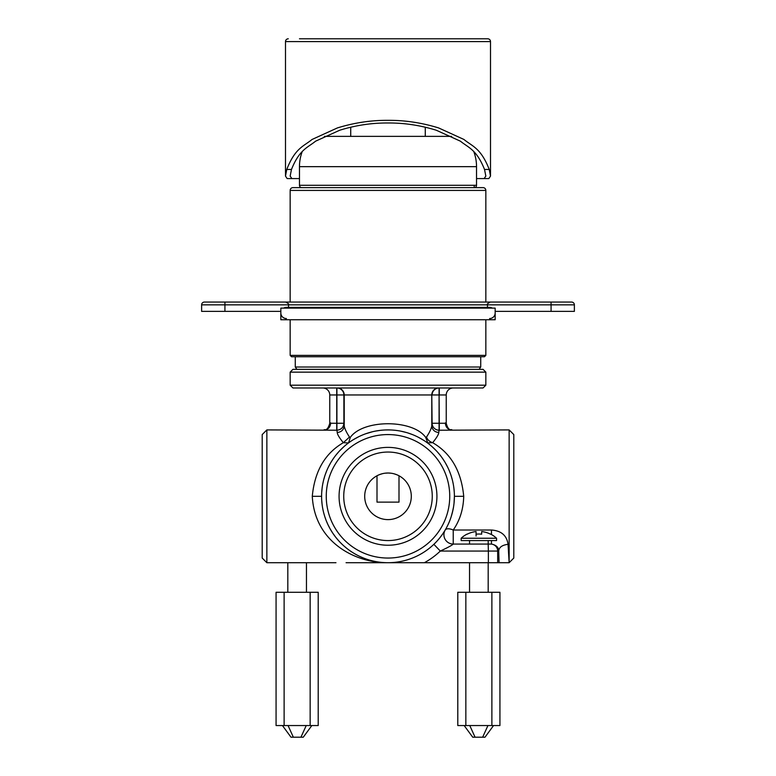 <?xml version="1.0" encoding="UTF-8"?>
<svg xmlns="http://www.w3.org/2000/svg" width="776" height="776" viewBox="0 0 776 776"><rect width="100%" height="100%" fill="white"/><g stroke="black" fill="none" stroke-linecap="round" stroke-linejoin="round"><path stroke-width="1.16" d="M492.362 308.111A5.587 5.587 0 0 0 489.578 307.374L286.422 307.374A5.587 5.587 0 0 0 283.638 308.111M495.166 312.961A5.587 5.587 0 0 1 489.578 318.558M286.422 318.558A5.587 5.587 0 0 1 280.834 312.961M224.924 311.38L224.924 304.852L201.624 304.852L201.624 311.38L201.624 304.852L224.924 304.852L224.924 311.38L201.624 311.38L280.834 311.38M551.076 311.38L574.376 311.38L551.076 311.38L551.076 304.852L551.076 311.38L495.166 311.38M201.624 304.852A2.794 2.794 0 0 1 204.418 302.058L224.924 302.058L204.418 302.058A2.794 2.794 0 0 0 201.624 304.852A2.794 2.794 0 0 1 204.418 302.058A2.794 2.794 0 0 0 201.624 304.852M288.526 307.374L288.526 304.852L551.076 304.852L551.076 302.058L571.582 302.058L224.924 302.058L224.924 304.852L288.526 304.852C289.312 304.376 288.381 303.445 285.723 302.058L490.277 302.058L485.844 302.058L485.844 190.421A2.794 2.794 0 0 0 483.05 187.627L292.95 187.627L483.05 187.627M574.376 304.852L551.076 304.852L574.376 304.852A2.794 2.794 0 0 0 571.582 302.058A2.794 2.794 0 0 1 574.376 304.852L574.376 311.38L574.376 304.852A2.794 2.794 0 0 0 571.582 302.058M280.834 308.111L495.166 308.111L495.166 319.76L280.834 319.76L280.834 308.111M299.468 38.8L487.716 38.8A2.794 2.794 0 0 1 490.51 41.594L490.51 176.094L488.831 178.587L484.088 178.587L485.844 176.094L484.525 169.459C476.474 149.38 468.432 147.712 460.391 141.174L436.257 130.222C420.175 125.266 404.083 122.86 388 122.986C371.917 122.86 355.825 125.266 339.743 130.222L315.609 141.174C307.568 147.712 299.526 149.38 291.475 169.459L290.156 176.094L291.912 178.587L299.468 178.587M288.284 38.8A2.794 2.794 0 0 0 285.49 41.594A2.794 2.794 0 0 1 288.284 38.8A2.794 2.794 0 0 0 285.49 41.594L285.49 176.094L286.761 169.459C295.2 147.876 303.629 146.421 312.068 139.457L337.376 127.933C354.254 122.734 371.122 120.202 388 120.338C404.878 120.202 421.746 122.734 438.624 127.933L463.932 139.457C472.371 146.421 480.8 147.876 489.239 169.459L490.51 176.094M476.532 178.587L484.088 178.587M291.912 178.587L287.168 178.587L285.49 176.094M285.49 56.221L285.49 57.434M490.51 57.434L490.51 51.158M285.49 41.594L490.51 41.594A2.794 2.794 0 0 0 487.716 38.8L476.532 38.8M350.723 136.372L350.723 127.177M425.277 136.372L425.277 127.177M299.468 185.289L476.532 185.289L476.532 166.656L299.468 166.656L299.468 185.289A2.328 2.328 0 0 0 301.806 187.627L300.632 187.627M476.532 185.289A2.328 2.328 0 0 1 474.194 187.627L475.368 187.627M473.932 151.999A42.748 42.748 0 0 1 476.532 166.656M324.32 136.372L451.68 136.372M299.468 166.656A42.748 42.748 0 0 1 302.068 151.999M290.156 319.76L290.156 355.36L291.553 356.756L484.447 356.756L485.844 355.36L485.844 319.76M485.844 190.421L290.156 190.421L290.156 302.058M290.156 190.421A2.794 2.794 90 0 1 292.95 187.627M485.844 355.36L290.156 355.36M306.462 592.292L306.462 562.707M287.818 562.707L287.818 592.292M481.654 534.189A23.154 23.154 0 0 0 476.066 534.189A23.154 23.154 0 0 1 481.654 534.189L481.654 531.56A25.773 25.773 0 0 1 490.51 534.189L490.51 534.189M467.21 534.024L467.21 534.024A25.918 25.918 0 0 0 461.157 538.243L496.562 538.243A25.918 25.918 0 0 0 490.51 534.024M467.21 534.189A25.773 25.773 0 0 1 476.066 531.56L476.066 536.061M476.066 531.56L476.066 534.189M496.562 538.243L496.562 540.571L461.157 540.571L461.157 538.243M488.182 592.292L488.182 562.707M490.839 544.063L484.932 544.063L490.898 544.063L488.182 544.063L488.182 540.571M469.538 540.571L469.538 544.063L466.745 544.063M469.538 562.707L469.538 592.292M284.123 725.55L284.123 592.292L276.072 592.292L276.072 725.55L318.209 725.55L318.209 592.292L310.157 592.292L310.157 725.55M284.123 592.292L310.157 592.292M311.836 725.55L303.28 737.2L300.933 737.2L306.229 725.55M288.061 725.55L293.347 737.2L300.933 737.2M282.445 725.55L291 737.2L293.347 737.2M465.842 725.55L465.842 592.292L457.791 592.292L457.791 725.55L499.928 725.55L499.928 592.292L491.877 592.292L491.877 725.55M465.842 592.292L491.877 592.292M493.555 725.55L485 737.2L482.653 737.2L487.939 725.55M469.771 725.55L475.067 737.2L482.653 737.2M464.164 725.55L472.72 737.2L475.067 737.2M474.194 185.289L474.194 187.627M480.722 356.756L480.722 367.009L479.093 369.337M296.907 369.337L295.278 367.009L295.278 356.756M295.278 367.009L480.722 367.009M335.969 562.707L266.857 562.707L262.201 558.051L262.201 434.57L266.857 429.914L336.91 430.214L337.23 432.504C341.421 432.057 343.749 429.817 344.214 425.791L344.214 394.965A6.994 6.984 90 0 0 337.23 387.981M337.23 432.504C337.376 434.502 339.413 437.897 343.341 442.689C325.008 453.329 314.658 471.207 312.282 496.31C314.775 543.152 356.591 563.182 388 562.707A66.397 66.397 0 0 1 321.603 496.31A66.397 66.397 0 0 1 388 429.914A66.397 66.397 0 0 1 454.397 496.31A66.397 66.397 0 0 1 388 562.707L394.78 562.707M401.279 562.707L509.143 562.707L508.047 544.315C502.111 545.072 499.007 547.322 498.725 551.057L488.376 551.057L488.182 544.063M388 562.707L346.067 562.707M491.46 534.528L491.46 530.018L453.233 530.018C459.896 520.395 463.388 509.163 463.718 496.31C461.342 471.207 450.992 453.329 432.659 442.689C436.684 437.722 438.721 434.327 438.77 432.504L439.09 430.214L509.143 429.914L513.799 434.57L513.799 558.051L509.143 562.707L509.143 429.914M506.815 562.707L509.143 562.707M433.862 544.315L440.302 551.057A75.718 75.718 0 0 1 424.394 562.707L388.087 562.707M499.065 562.707L498.725 551.057C498.677 547.4 496.252 545.062 491.46 544.063L491.46 540.571M508.047 544.315C506.815 535.518 501.286 530.745 491.46 530.018M497.688 562.707L497.688 551.057A6.994 6.984 90 0 0 490.704 544.063L490.975 544.063M488.376 562.707L488.376 551.057L440.302 551.057C448.111 547.4 452.427 545.072 453.233 544.063L484.932 544.063M469.538 544.063L453.233 544.063L453.233 530.018A9.322 4.219 30.5 0 0 445.201 530.018A9.322 9.322 0 0 0 453.233 544.063M444.949 530.445L442.66 533.995M442.553 534.16L439.72 537.943M439.614 538.069L437.13 540.969M435.588 542.608L434.143 544.044M321.72 500.258L322.079 504.235M322.709 508.348L322.903 509.395M323.553 512.296L324.698 516.36M324.882 516.913L326.143 520.444M326.298 520.841L327.802 524.314M327.909 524.557L330.023 528.669M330.062 528.737L332.516 532.782M332.671 533.015L335.416 536.846M335.901 537.467L338.753 540.843M341.052 543.258L342.206 544.393M343.865 545.906L346.814 548.389M350.267 550.941L351.557 551.814M356.766 554.898L357.474 555.277M361.005 556.974L362.411 557.575M372.703 560.922L374.779 561.378M463.718 496.31L454.397 496.31L454.047 503.09M452.932 510.162L451.195 516.68M454.27 492.256L453.892 488.152M453.252 484.02L452.709 481.43M452.33 479.869L451.118 475.688M450.691 474.446L449.576 471.478M447.704 467.249L445.443 463.02M444.881 462.05L442.786 458.8M439.691 454.629L437.325 451.855M436.122 450.565L432.067 446.646M427.925 443.261L425.655 437.325C412.667 419.224 363.323 419.224 350.345 437.325L349.481 437.053C346.3 432.154 344.544 428.4 344.214 425.791L343.894 423.26C343.448 427.44 341.12 429.768 336.91 430.214L336.91 387.981A6.994 6.984 -90 0 1 343.894 394.965L336.745 394.965L336.745 423.26L329.761 423.26L329.761 394.965L329.761 423.26C327.142 432.688 323.776 428.721 324.184 429.923L324.64 429.914C328.287 429.467 330.304 427.139 330.692 422.92M353.313 439.691L358.968 436.597L353.303 439.701M365.768 433.745L372.451 431.757M400.523 431.107L406.391 432.513M411.396 434.172L412.269 434.511M417.886 437.014L422.891 439.817M321.73 492.256L322.108 488.162M322.748 484.03L323.301 481.411M323.67 479.869L324.882 475.698M325.241 474.65L326.415 471.488M328.296 467.259L330.547 463.02M331.061 462.166L333.214 458.8M336.309 454.629L338.734 451.797M339.878 450.565L343.933 446.646M348.036 443.29L348.579 442.883M326.26 496.31A61.74 61.74 0 0 1 388 434.57A61.74 61.74 0 0 1 449.74 496.31A61.74 61.74 0 0 1 388 558.051A61.74 61.74 0 0 1 326.26 496.31M388 545.237A48.927 48.927 0 0 0 436.927 496.31A48.927 48.927 0 0 0 388 447.383A48.927 48.927 0 0 0 339.073 496.31A48.927 48.927 0 0 0 388 545.237M388 540.571A44.261 44.261 0 0 0 432.261 496.31A44.261 44.261 0 0 0 388 452.049A44.261 44.261 0 0 0 343.739 496.31A44.261 44.261 0 0 0 388 540.571M364.701 496.31A23.299 23.299 0 0 0 388 519.61A23.299 23.299 0 0 0 411.299 496.31A23.299 23.299 0 0 0 388 473.011A23.299 23.299 0 0 0 364.701 496.31M400.823 476.862L399.271 475.921M397.031 474.834L394.169 473.845M391.133 473.224L388.281 473.011M388.01 473.011L384.993 473.205M382.238 473.738L379.512 474.611M377.204 475.669L375.38 476.726M399 475.775L399 502.13L377 502.13L377 475.775M485.844 372.14L483.05 369.337L292.95 369.337L290.156 372.14L290.156 385.187L485.844 385.187L485.844 372.14L290.156 372.14M290.156 385.187L292.95 387.981L483.05 387.981L485.844 385.187M445.308 422.92C445.686 427.13 447.704 429.458 451.36 429.914L451.816 429.923C452.049 428.614 448.683 432.63 446.239 423.26L446.239 394.965L446.239 423.26L439.255 423.26L439.09 394.965L439.09 430.214A6.994 6.955 -166.1 0 1 432.106 423.26L431.786 394.965L431.786 425.791C431.456 428.4 429.7 432.154 426.519 437.053L425.655 437.325M266.857 429.914L266.857 562.707M426.519 437.053C427.46 439.759 429.506 441.641 432.659 442.689L427.382 442.853M438.77 432.504C434.579 432.057 432.251 429.826 431.786 425.791L432.106 423.26L439.255 423.26L439.255 430.214M350.345 437.325L348.502 442.941L343.341 442.689L349.481 437.053M453.233 387.981A6.994 6.994 0 0 0 446.239 394.965L439.255 394.965L439.255 387.981M329.761 394.965A6.994 6.994 0 0 0 322.767 387.981A6.994 6.994 0 0 1 329.761 394.965L336.745 394.965L336.745 387.981M224.924 302.058L224.924 304.852L551.076 304.852L551.076 302.058M489.239 169.459L484.525 169.459M487.716 38.8A2.794 2.794 0 0 1 490.51 41.594A2.794 2.794 0 0 0 487.716 38.8M291.475 169.459L286.761 169.459M438.77 387.981A6.994 6.984 -90 0 0 431.786 394.965L343.894 394.965L343.894 423.26L336.745 423.26L336.745 430.214M439.09 394.965L432.106 394.965A6.994 6.984 90 0 1 439.09 387.981L439.09 394.965M321.603 496.31L312.282 496.31M487.474 307.374L487.474 304.852C486.688 304.376 487.619 303.445 490.277 302.058M285.49 50.275L285.49 48.733M285.49 48.655L285.49 48.122M453.533 507.009L452.301 512.868M450.856 517.708L450.041 519.949M447.965 524.809L446.724 527.292M375.991 431.01L380.327 430.36M385.594 429.952L388.601 429.914M388.766 429.914L390.716 429.972M395.905 430.389L397.205 430.554M407.866 432.95L412.493 434.599M418.991 437.586L424.055 440.555"/></g></svg>
